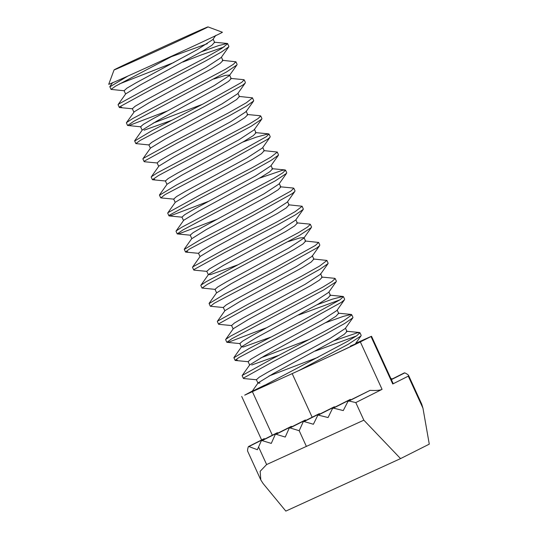 <?xml version="1.0" encoding="UTF-8"?>
<svg xmlns="http://www.w3.org/2000/svg" width="538" height="538" viewBox="0 0 538 538"><rect width="100%" height="100%" fill="white"/><g stroke="black" fill="none" stroke-linecap="round" stroke-linejoin="round"><path stroke-width="0.81" d="M124.265 90.767L110.996 89.402L115.697 86.06L176.807 53.82A62.516 0.632 155.4 0 1 127.957 76.019L109.88 86.833M121.689 107.096L119.49 107.533L119.961 106.645L152.832 88.662L205.462 61.043L221.636 51.89L228.811 46.793L228.778 46.167M224.03 46.974L200.728 55.138L182.967 62.031M119.429 83.935L173.821 62.522M201.508 51.735L218.805 45.548L227.292 43.464L227.742 43.672L221.649 48.494L204.057 58.501L151.4 86.12L118.71 104.022L118.131 104.849M140.936 126.833L127.674 125.462L134.117 121.09L226.659 71.897L236.915 64.95L229.349 75.65L214.158 85.603L152.368 119.093L143.411 124.325L140.64 126.699M222.335 60.29L235.866 61.803L233.371 64.304L225.314 69.328L132.792 118.508L126.531 122.583L134.002 112.193M149.08 144.957L135.818 143.592L140.351 140.344L204.917 106.275L243.062 84.903L245.22 83.047L237.661 93.74L222.039 103.874L160.512 137.224L151.736 142.368L148.885 144.91M167.345 110.956L129.887 125.199M230.62 78.4L243.66 79.664L244.144 79.866L241.777 82.307L203.478 103.747L152.119 130.552L134.695 141.023M157.345 162.987L144.292 161.73L144.648 160.936L176.908 143.236L229.618 115.596L246.236 106.215L253.627 100.989L253.586 100.364M239.04 96.41L252.557 97.862L246.276 102.798L228.213 113.047L175.482 140.694L143.397 158.313L142.947 159.053M154.709 179.389L152.489 179.658L158.549 175.502L250.997 126.369L261.73 119.14L254.165 129.84L238.986 139.786L177.19 173.276L168.212 178.522L165.448 180.889M247.15 114.48L260.19 115.744L260.681 115.993L258.058 118.582L249.645 123.801L157.231 172.913L151.346 176.773L158.898 166.081L173.814 156.975L236.088 123.128L244.958 117.56L247.715 114.762M173.902 199.147L160.849 197.897L165.011 194.628L228.953 160.875L267.635 139.268L270.029 137.244L262.463 147.943L246.855 158.071L185.321 191.42L176.551 196.565L173.693 199.094M242.813 142.079L256.418 137.109L268.462 133.854L268.946 134.063L266.344 136.672L227.513 158.347L176.35 185.059L159.497 195.213M208.63 201.306L171.306 215.489L169.093 215.926L169.342 215.22L200.99 197.809L253.761 170.149L270.843 160.532L278.442 155.186L278.402 154.561M263.849 150.606L277.366 152.059L270.715 157.224L252.356 167.607L199.564 195.267L168.098 212.597L167.762 213.256M216.969 219.343L179.524 233.579L177.298 233.848L182.994 229.901L275.321 180.842L286.552 173.33L278.987 184.03L263.822 193.962L202.012 227.466L193.021 232.719L190.264 235.086M259.39 178.199L282.416 170.304L285.012 169.934L285.503 170.183L282.746 172.866L273.97 178.273L181.676 227.312L176.155 230.963L183.714 220.271L198.65 211.158L260.903 177.318L269.767 171.756L272.531 168.952M187.695 251.69L185.455 251.972L189.665 248.912L252.994 215.476L292.188 193.64L294.831 191.441L287.272 202.133L271.67 212.261L210.129 245.617L201.36 250.755L198.502 253.277M280.224 186.787L293.271 188.051L293.755 188.253L290.903 191.044L251.549 212.947L200.587 239.558L184.305 249.397M206.955 271.381L193.902 270.123L194.057 269.498L225.079 252.383L277.904 224.702L295.436 214.857L303.25 209.383L303.217 208.764M288.657 204.803L302.174 206.256L295.147 211.649L276.492 222.16L223.653 249.84L192.812 266.875L192.577 267.453M215.368 289.41L202.113 288.045L207.453 284.299L299.639 235.321L311.368 227.513L303.802 238.213L288.657 248.146L226.834 281.656L217.829 286.915L215.072 289.276M296.788 222.86L309.827 224.124L310.318 224.373L307.427 227.144L298.281 232.752L206.135 281.71L200.963 285.16L208.522 274.461L210.331 274.689L237.803 264.851M223.539 307.534L210.493 306.277L214.326 303.197L277.023 270.083L316.741 248.011L319.639 245.637L312.074 256.33L296.485 266.451L234.945 299.807L226.175 304.952L223.31 307.46M305.033 240.977L318.557 242.45L315.443 245.415L275.584 267.554L224.83 294.051L209.114 303.58M231.764 325.577L218.704 324.32L218.771 323.775L249.168 306.949L302.033 279.262L320.029 269.182L328.066 263.58L328.032 262.961M313.466 259L326.983 260.446L319.565 266.081L300.628 276.72L247.749 304.407L217.534 321.152L217.392 321.657M266.592 327.729L229.161 341.96L226.922 342.235L231.918 338.691L323.95 289.8L336.189 281.704L328.617 292.403L313.486 302.329L251.656 335.846L242.638 341.105L239.881 343.473M321.61 277.05L334.649 278.314L335.14 278.563L332.107 281.428L322.585 287.238L230.607 336.102L225.772 339.35L233.331 328.657L248.307 319.525L310.534 285.705L319.384 280.143L322.168 277.332M237.312 360.077L235.099 360.346L238.993 357.481L301.058 324.683L341.274 302.39L344.441 299.834L336.882 310.527L321.3 320.641L259.753 354.004L250.984 359.142L248.112 361.637M339.915 299.841L298.718 314.959M317.245 304.663L332.363 299.168L342.874 296.438L343.365 296.646L339.976 299.8L299.612 322.154L249.087 348.543L233.916 357.757M256.565 379.774L243.512 378.517L243.506 378.046L273.27 361.516L326.162 333.822L344.623 323.506L352.874 317.776L352.847 317.158M325.557 322.706L343.426 316.337L351.334 314.448L351.798 314.885L343.977 320.514L324.75 331.287L271.845 358.974L242.275 375.416L242.208 375.854M269 376.001L318.099 357.259M260.789 357.911L309.854 339.182M352.874 317.776L345.288 328.476L329.942 338.503L268.22 371.966L259.208 377.225L256.397 379.734M251.703 364.999L279.067 355.215M346.983 331.522L344.192 334.34L335.362 339.888L273.156 373.702L258.146 382.848L252.154 391.328L264.783 385.127M258.058 383.164L259.982 383.063M330.399 295.416L327.75 298.173L318.617 303.862L256.142 337.824L241.535 346.795L243.317 346.99L270.836 337.131M338.658 313.291L335.941 316.27L326.929 321.906L264.75 355.712L249.733 364.865L242.147 375.564M320.635 273.728L320.48 274.279L305.16 284.293L243.418 317.77L234.393 323.035L231.582 325.537M312.235 255.718L312.074 256.33M313.842 259.094L311.125 262.08L302.127 267.709L239.968 301.502L224.924 310.661L217.345 321.368M288.368 241.575L299.713 237.971L303.983 237.648L303.802 238.213M305.591 241.219L302.941 243.976L293.802 249.672L231.32 283.634L216.619 292.88M303.25 209.383L295.665 220.082L280.372 230.082L218.616 263.573L209.578 268.839L206.767 271.334M297.346 223.142L294.575 225.953L285.718 231.508L223.478 265.342L208.522 274.461M289.027 204.891L286.31 207.89L277.326 213.505L215.18 247.298L200.116 256.465L192.537 267.164M280.789 187.022L278.126 189.786L268.98 195.482L206.505 229.444L191.804 238.69M278.442 155.186L270.849 165.886L255.584 175.879L193.808 209.376L184.763 214.649L181.952 217.13M264.212 150.694L261.495 153.693L252.524 159.309L190.398 193.088L175.314 202.268L167.735 212.967M254.353 129.261L254.165 129.84M255.98 132.825L253.317 135.589L244.165 141.292L181.689 175.254L167.076 184.225L159.497 194.924M246.202 111.151L246.034 111.696L230.789 121.675L169.006 155.173L159.947 160.458L157.136 162.927M153.196 123.108L202.315 104.359M144.076 130.209L171.575 120.364M239.403 96.497L236.68 99.503L227.722 105.105L165.61 138.878L150.506 148.064L142.926 158.771M213.929 78.999L225.281 75.387L229.538 75.071M231.172 78.635L228.502 81.399L219.349 87.102L156.874 121.063L142.261 130.035L134.682 140.734M228.811 46.793L221.219 57.499L206 67.472L144.197 100.976L135.132 106.262L132.321 108.723M222.9 60.572L220.156 63.363L211.273 68.938L148.979 102.792L134.09 111.884M171.185 56.759L207.305 43.712M214.588 42.3L211.864 45.306L202.927 50.908L140.815 84.674L125.704 93.868L118.125 104.567M333.829 340.776L357.622 332.706L359.962 332.753L356.781 335.719L346.882 341.724L297.326 368.093L256.942 389.425L252.154 391.328M127.957 76.019A62.516 0.632 155.4 0 1 108.723 84.298L114.076 69.906A51.661 0.525 155.4 0 1 115.677 69.025A51.661 0.525 155.4 0 1 166.841 45.185A51.661 0.525 155.4 0 1 208.011 26.9A51.661 0.525 155.4 0 1 161.266 48.884A51.661 0.525 155.4 0 1 114.076 69.906M176.814 53.813L177.856 53.329M208.011 26.9L222.402 32.253A62.516 0.632 155.4 0 1 176.787 53.827M215.819 35.347L212.853 39.55L197.217 49.684L135.704 83.034L126.921 88.178L124.076 90.72M350.399 346.102C365.275 339.646 344.118 349.794 312.302 364.414L298.772 370.621L348.234 344.293L361.005 335.887L355.127 344.199M356.418 335.961L315.275 351.072M311.563 364.757A61.197 0.619 -24.6 0 0 312.309 364.414A61.197 0.619 -24.6 0 0 360.346 341.919L371.516 336.27L355.759 343.298M298.772 370.621A62.516 0.632 155.4 0 1 280.964 378.705A62.516 0.632 155.4 0 1 257.016 389.384M422.962 408.201L421.711 404.119L408.584 375.443L408.288 376.156L422.962 408.201L429.277 444.146L400.554 458.605L285.833 511.1L263.035 483.454L260.796 479.916L247.668 451.241C247.413 450.636 247.608 449.176 248.267 446.863L248.959 446.553L257.366 449.721L261.219 441.025A0.794 0.767 63.3 0 1 262.12 440.615L271.28 443.399L275.174 434.684A0.794 0.767 63.3 0 1 276.081 434.274L285.241 437.058L289.135 428.335A0.794 0.767 63.3 0 1 290.036 427.925L299.202 430.716L303.143 421.967A0.8 0.78 -119 0 1 303.499 421.597L319.108 413.742M248.267 446.863L264.508 438.732L264.985 438.941M260.796 479.916L260.17 471.295L266.626 464.543L363.849 420.178L400.554 458.605M408.584 375.443C408.268 374.798 407.01 373.944 404.805 372.881L404.112 373.19M392.41 378.886L391.852 378.718A0.794 0.767 -116.7 0 0 391.294 378.765L391.032 378.9M348.335 401.079L370.104 390.353L348.954 400.998L355.793 402.579L363.849 420.178M348.954 400.998L347.931 401.469L348.954 400.998M349.908 399.795L333.452 408.12L343.264 410.581L347.931 401.469M333.452 408.12L332.471 408.571L328.066 417.549L317.924 415.02L313.392 424.253L304.064 421.55A0.8 0.78 -119 0 0 303.499 421.597M370.104 390.353C376.055 390.682 380.043 390.346 382.067 389.357L355.793 402.579M318.745 414.112L320.251 413.85M333.688 407.273L335.295 406.957M261.562 440.662L277.11 432.834A0.794 0.767 63.3 0 1 277.669 432.787L262.12 440.615M275.523 434.314L291.071 426.493A0.794 0.767 63.3 0 1 291.63 426.446L276.081 434.274M289.478 427.972L305.026 420.144A0.794 0.767 63.3 0 1 305.584 420.097L290.036 427.925M252.376 391.018L244.703 395.148L280.964 378.705M263.815 439.035L264.508 438.732M278.227 432.955L277.669 432.787M408.288 376.156L392.74 383.977L393.036 383.271L371.516 336.27M292.181 426.614L291.63 426.446M306.142 420.265L305.584 420.097M258.57 446.95L266.626 464.543M299.202 430.716L306.411 446.466M360.346 341.919L382.067 389.357M292.188 373.621L312.161 417.239M334.697 406.809L318.509 414.959M391.852 378.718L391.119 379.088M252.403 391.684L272.342 435.235M371.025 336.546L392.74 383.977M404.805 372.881L391.375 379.64M319.68 413.688L304.064 421.55M109.833 86.732L111.01 89.301M118.104 104.796L119.315 107.439M227.648 43.712L228.865 46.362M126.369 122.852L127.587 125.502M235.92 61.776L237.13 64.425M134.648 140.922L135.825 143.505M244.191 79.839L245.402 82.489M142.913 158.986L144.083 161.534M252.551 98.091L253.674 100.559M151.185 177.049L152.395 179.699M260.735 115.966L261.945 118.616M159.456 195.119L160.64 197.702M269 134.036L270.217 136.686M167.728 213.183L168.939 215.832M277.359 152.288L278.489 154.749M175.993 231.239L177.21 233.889M285.543 170.163L286.754 172.812M184.272 249.309L185.455 251.905M293.815 188.226L295.026 190.876M192.537 267.373L193.7 269.908M302.174 206.484L303.298 208.946M200.809 285.436L202.019 288.086M310.359 224.359L311.569 227.009M209.08 303.506L210.291 306.149M318.624 242.423L319.841 245.072M217.352 321.569L218.509 324.098M326.99 260.681L328.113 263.136M225.617 339.626L226.834 342.276M335.167 278.549L336.378 281.199M233.889 357.696L235.106 360.346M343.439 296.613L344.65 299.262M242.161 375.759L243.317 378.288M351.798 314.878L352.921 317.333M256.357 379.64L257.951 383.123M345.483 328.2L347.003 331.516M248.085 361.57L249.713 365.134M337.191 310.09L338.732 313.452M239.814 343.506L241.441 347.071M328.906 292L330.46 295.389M231.542 325.443L233.136 328.926M320.561 273.761L322.188 277.326M223.27 307.38L224.837 310.789M312.383 255.9L313.923 259.262M214.998 289.31L216.585 292.78M304.098 237.803L305.651 241.192M206.733 271.253L208.327 274.736M295.86 219.807L297.38 223.129M198.461 253.183L200.022 256.599M287.574 201.71L289.108 205.065M190.19 235.119L191.777 238.583M279.283 183.606L280.836 187.002M181.918 217.056L183.519 220.546M271.044 165.617L272.564 168.939M173.646 198.993L175.213 202.409M262.759 147.52L264.299 150.875M165.374 180.923L166.962 184.386M254.393 129.241L256.027 132.805M157.109 162.859L158.703 166.356M246.122 111.184L247.756 114.742M148.838 144.796L150.398 148.219M237.951 93.33L239.484 96.679M140.566 126.733L142.146 130.189M229.659 75.219L231.212 78.615M132.294 108.669L133.895 112.166M221.421 57.223L222.94 60.552M346.432 331.247L359.471 332.504M338.274 313.197L351.334 314.448M329.841 295.174L342.874 296.438M241.535 346.795L233.956 357.494M216.713 292.605L209.141 303.304M191.898 238.415L184.319 249.114M271.972 168.67L285.012 169.934M255.422 132.59L268.462 133.854M214.225 42.213L227.292 43.464M112.711 82.516L109.86 86.544M124.022 90.606L125.589 94.022M213.142 39.139L214.675 42.489M235.314 360.467L248.361 361.724M227.144 342.336L240.177 343.607M328.066 263.58L320.48 274.279M185.671 252.087L198.724 253.344M177.52 233.949L190.553 235.22M169.093 215.926L182.153 217.184M152.711 179.759L165.744 181.024M253.627 100.989L246.034 111.696M119.49 107.533L132.543 108.79M359.983 332.746L361.193 335.396M332.854 408.187L350.352 399.378M317.931 415.02L334.085 406.883M261.623 439.95L241.696 396.419M248.516 446.547L264.064 438.719M391.287 379.451L404.361 372.874"/></g></svg>
